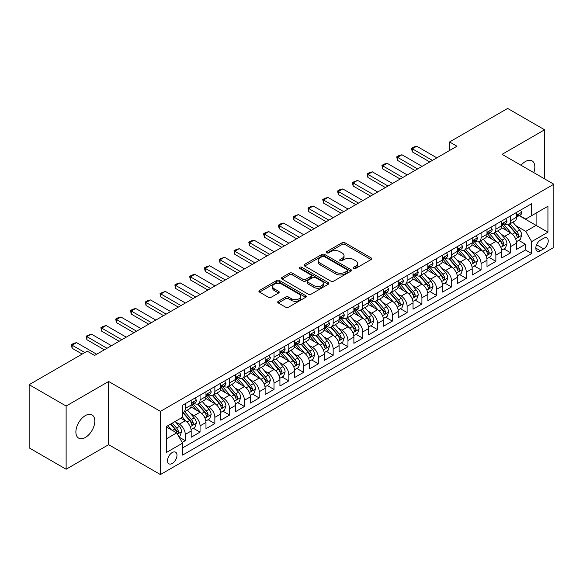 <?xml version="1.0" encoding="UTF-8"?>
<svg xmlns="http://www.w3.org/2000/svg" width="583" height="583" viewBox="0 0 583 583"><rect width="100%" height="100%" fill="white"/><g stroke="black" fill="none" stroke-linecap="round" stroke-linejoin="round"><path stroke-width="0.87" d="M353.626 268.45A1.436 0.831 0 0 0 355.659 268.45L371.087 259.544A2.055 1.188 0 0 0 371.684 258.706A2.055 1.188 0 0 0 371.087 257.868L344.954 242.776A2.055 1.188 0 0 0 342.046 242.776L326.618 251.681A1.436 0.831 0 0 0 326.203 252.271A1.436 0.831 0 0 0 326.618 252.854A1.436 0.831 0 0 0 328.652 252.854L330.648 251.703A6.573 3.797 0 0 1 339.94 251.703L342.119 252.964A6.573 3.797 0 0 1 344.043 255.645A6.573 3.797 0 0 1 342.119 258.327L340.122 259.479A1.436 0.831 0 0 0 339.7 260.062A1.436 0.831 0 0 0 340.122 260.652A1.436 0.831 0 0 0 342.155 260.652L344.152 259.501A6.573 3.797 0 0 1 353.444 259.501L355.623 260.754A6.573 3.797 0 0 1 357.547 263.436A6.573 3.797 0 0 1 355.623 266.118L353.626 267.276A1.436 0.831 0 0 0 353.203 267.859A1.436 0.831 0 0 0 353.626 268.45L353.626 267.276M85.351 437.461A13.387 7.732 120 0 0 94.103 425.663A13.387 7.732 120 0 0 92.048 414.936A13.387 7.732 120 0 0 85.351 415.599A13.387 7.732 120 0 0 76.606 427.397A13.387 7.732 120 0 0 78.661 438.125A13.387 7.732 120 0 0 85.351 437.461M533.788 172.641A13.387 7.732 120 0 0 532.075 160.886A13.387 7.732 120 0 0 525.378 161.549A13.387 7.732 120 0 0 521.034 165.281M172.247 463.463A6.69 3.862 120 0 0 176.62 457.56A6.69 3.862 120 0 0 175.6 452.197A6.69 3.862 120 0 0 172.247 452.532A6.69 3.862 120 0 0 167.875 458.427A6.69 3.862 120 0 0 168.902 463.791A6.69 3.862 120 0 0 172.247 463.463M278.31 301.28A2.055 1.188 0 0 0 277.712 302.118A2.055 1.188 0 0 0 278.31 302.956L285.648 307.19A2.055 1.188 0 0 0 288.549 307.19L305.681 297.301A2.055 1.188 0 0 0 306.279 296.463A2.055 1.188 0 0 0 305.681 295.625L279.549 280.54A2.055 1.188 0 0 0 276.641 280.54L259.515 290.429A2.055 1.188 0 0 0 258.91 291.267A2.055 1.188 0 0 0 259.515 292.105L268.369 297.221A2.055 1.188 0 0 0 271.27 297.221L278.601 292.987A2.055 1.188 0 0 0 279.206 292.149A2.055 1.188 0 0 0 278.601 291.311L274.214 288.774A5.495 3.17 0 0 1 272.604 286.53A5.495 3.17 0 0 1 275.992 283.6A5.495 3.17 0 0 1 281.983 284.285L299.181 294.218A5.495 3.17 0 0 1 300.792 296.463A5.495 3.17 0 0 1 297.403 299.392A5.495 3.17 0 0 1 291.413 298.707L288.549 297.053A2.055 1.188 0 0 0 285.648 297.053L278.31 301.28L278.31 302.956M108.649 381.486L66.127 406.03L29.15 384.685L29.15 447.875L66.127 469.228L108.649 444.676L160.42 474.562L160.42 411.372L108.649 381.486L108.649 444.676M544.609 178.886L544.609 129.783L502.08 154.335L553.85 184.221L160.42 411.372M544.609 129.783L507.633 108.438L449.573 141.953L449.573 150.494M29.15 384.685L87.202 351.17L94.599 355.441L456.97 146.224L449.573 141.953M330.794 281.123A2.055 1.188 0 0 0 333.702 281.123L350.828 271.233A2.055 1.188 0 0 0 351.432 270.395A2.055 1.188 0 0 0 350.828 269.557L324.702 254.472A2.055 1.188 0 0 0 321.794 254.472L304.661 264.361A2.055 1.188 0 0 0 304.064 265.199A2.055 1.188 0 0 0 304.661 266.037L330.794 281.123M300.23 268.756A1.436 0.831 0 0 1 301.688 268.96L301.688 267.254L328.258 282.595A2.055 1.188 0 0 1 328.856 283.433A2.055 1.188 0 0 1 328.258 284.271L311.125 294.16A2.055 1.188 0 0 1 308.218 294.16L282.085 279.068L289.416 274.87L289.416 273.165L282.085 277.391A2.055 1.188 0 0 0 281.487 278.229A2.055 1.188 0 0 0 282.085 279.068L282.085 277.391M289.416 274.87A2.055 1.188 0 0 1 292.323 274.87L292.323 273.165A2.055 1.188 0 0 0 289.416 273.165M292.323 273.165L302.92 279.279A2.055 1.188 0 0 0 305.827 279.279L310.688 276.473A2.055 1.188 0 0 0 311.293 275.635A2.055 1.188 0 0 0 310.688 274.797L299.655 268.428A1.436 0.831 0 0 1 299.232 267.837A1.436 0.831 0 0 1 300.121 267.072A1.436 0.831 0 0 1 301.688 267.254M182.195 442.431L185.263 440.661L179.127 437.119M175.636 422.034L179.353 424.184A8.366 4.832 60 0 1 185.263 434.43L191.18 431.012L191.18 437.243L200.056 432.12L193.33 428.235M190.43 413.5L194.139 415.643A8.366 4.832 60 0 1 200.056 425.889L205.974 422.471L205.974 428.709L214.85 423.586L208.116 419.694M205.216 404.959L208.933 407.102A8.366 4.832 60 0 1 214.85 417.348L220.76 413.93L220.76 420.168L229.636 415.045L222.91 411.161M220.01 396.418L223.719 398.561A8.366 4.832 60 0 1 229.636 408.807L235.554 405.396L235.554 411.627L244.43 406.504L237.696 402.62M234.796 387.877L238.513 390.02A8.366 4.832 60 0 1 244.43 400.273L250.347 396.855L250.347 403.086L259.216 397.963L252.49 394.079M249.59 379.336L253.306 381.486A8.366 4.832 60 0 1 259.216 391.732L265.134 388.314L265.134 394.545L274.01 389.422L267.284 385.538M264.383 370.803L268.093 372.945A8.366 4.832 60 0 1 274.01 383.191L279.927 379.773L279.927 386.012L288.804 380.888L282.07 376.997M279.17 362.262L282.886 364.404A8.366 4.832 60 0 1 288.804 374.65L294.714 371.24L294.714 377.471L303.59 372.348L296.864 368.463M293.963 353.721L297.673 355.863A8.366 4.832 60 0 1 303.59 366.109L309.507 362.699L309.507 368.93L318.384 363.807L311.65 359.922M308.75 345.18L312.466 347.33A8.366 4.832 60 0 1 318.384 357.576L324.301 354.158L324.301 360.389L333.17 355.266L326.444 351.381M323.543 336.646L327.26 338.789A8.366 4.832 60 0 1 333.17 349.035L339.087 345.617L339.087 351.855L347.964 346.732L341.237 342.84M338.337 328.105L342.046 330.248A8.366 4.832 60 0 1 347.964 340.494L353.881 337.076L353.881 343.314L362.757 338.191L356.024 334.307M353.123 319.564L356.84 321.707A8.366 4.832 60 0 1 362.757 331.953L368.667 328.542L368.667 334.773L377.544 329.65L370.817 325.766M367.917 311.023L371.626 313.166A8.366 4.832 60 0 1 377.544 323.419L383.461 320.001L383.461 326.232L392.337 321.109L385.603 317.225M382.703 302.482L386.42 304.632A8.366 4.832 60 0 1 392.337 314.878L398.255 311.46L398.255 317.691L407.123 312.568L400.397 308.684M397.497 293.949L401.213 296.091A8.366 4.832 60 0 1 407.123 306.337L413.041 302.92L413.041 309.158L421.917 304.034L415.191 300.143M412.29 285.408L416 287.55A8.366 4.832 60 0 1 421.917 297.796L427.835 294.386L427.835 300.617L436.711 295.494L429.977 291.609M427.077 276.867L430.793 279.009A8.366 4.832 60 0 1 436.711 289.255L442.621 285.845L442.621 292.076L451.497 286.953L444.771 283.068M441.87 268.326L445.58 270.476A8.366 4.832 60 0 1 451.497 280.722L457.415 277.304L457.415 283.535L466.291 278.412L459.557 274.527M456.657 259.792L460.373 261.935A8.366 4.832 60 0 1 466.291 272.181L472.208 268.763L472.208 275.001L481.077 269.878L474.351 265.986M471.45 251.251L475.167 253.394A8.366 4.832 60 0 1 481.077 263.64L486.994 260.222L486.994 266.46L495.871 261.337L489.137 257.453M486.244 242.71L489.953 244.853A8.366 4.832 60 0 1 495.871 255.099L501.788 251.688L501.788 257.919L510.664 252.796L510.664 246.565A8.366 4.832 -120 0 0 504.747 236.312L501.03 234.169M503.931 248.912L510.664 252.796M191.18 431.012A8.366 4.832 -120 0 0 185.263 420.766L180.825 418.2M205.974 422.471A8.366 4.832 -120 0 0 200.056 412.225L190.911 406.941M220.76 413.93A8.366 4.832 -120 0 0 214.85 403.684L205.697 398.408M235.554 405.396A8.366 4.832 -120 0 0 229.636 395.143L220.491 389.867M250.347 396.855A8.366 4.832 -120 0 0 244.43 386.609L235.284 381.326M265.134 388.314A8.366 4.832 -120 0 0 259.216 378.068L250.071 372.785M279.927 379.773A8.366 4.832 -120 0 0 274.01 369.527L264.864 364.244M294.714 371.24A8.366 4.832 -120 0 0 288.804 360.986L279.651 355.71M309.507 362.699A8.366 4.832 -120 0 0 303.59 352.453L294.444 347.169M324.301 354.158A8.366 4.832 -120 0 0 318.384 343.912L309.238 338.628M339.087 345.617A8.366 4.832 -120 0 0 333.17 335.371L324.024 330.087M353.881 337.076A8.366 4.832 -120 0 0 347.964 326.83L338.818 321.554M368.667 328.542A8.366 4.832 -120 0 0 362.757 318.289L353.604 313.013M383.461 320.001A8.366 4.832 -120 0 0 377.544 309.755L368.398 304.472M398.255 311.46A8.366 4.832 -120 0 0 392.337 301.214L383.191 295.931M413.041 302.92A8.366 4.832 -120 0 0 407.123 292.673L397.978 287.39M427.835 294.386A8.366 4.832 -120 0 0 421.917 284.132L412.771 278.856M442.621 285.845A8.366 4.832 -120 0 0 436.711 275.599L427.558 270.315M457.415 277.304A8.366 4.832 -120 0 0 451.497 267.058L442.351 261.774M472.208 268.763A8.366 4.832 -120 0 0 466.291 258.517L457.145 253.233M486.994 260.222A8.366 4.832 -120 0 0 481.077 249.976L471.931 244.7M501.788 251.688A8.366 4.832 -120 0 0 495.871 241.435L486.725 236.159M543.648 238.279L540.39 240.16A6.486 3.746 120 0 0 536.156 245.873A6.486 3.746 120 0 0 537.147 251.069A6.486 3.746 120 0 0 540.39 250.748L543.648 248.868A6.486 3.746 120 0 0 547.882 243.155A6.486 3.746 120 0 0 546.883 237.959A6.486 3.746 120 0 0 543.648 238.279M160.42 474.562L553.85 247.418L553.85 184.221M166.337 438.868L176.685 432.892L182.603 443.138L182.603 455.09L531.667 253.561L531.667 241.61L525.749 231.364L515.824 225.628M182.603 443.138L166.337 452.532L166.337 426.574L182.603 417.18L182.603 405.221L531.667 203.693L531.667 215.652L547.933 206.258L547.933 232.216L531.667 241.61M194.066 403.298L194.139 403.341A8.366 4.832 60 0 0 198.322 403.757L204.239 400.339A8.366 4.832 -120 0 0 205.974 396.513L205.974 391.732M208.852 394.757L208.933 394.808A8.366 4.832 60 0 0 213.116 395.216L219.033 391.805A8.366 4.832 -120 0 0 220.76 387.972L220.76 383.191M223.646 386.223L223.719 386.267A8.366 4.832 60 0 0 227.902 386.682L233.819 383.264A8.366 4.832 -120 0 0 235.554 379.431L235.554 374.65M238.432 377.682L238.513 377.726A8.366 4.832 60 0 0 242.696 378.141L248.613 374.723A8.366 4.832 -120 0 0 250.347 370.897L250.347 366.109M253.226 369.141L253.306 369.185A8.366 4.832 60 0 0 257.489 369.6L263.399 366.182A8.366 4.832 -120 0 0 265.134 362.356L265.134 357.576M268.02 360.6L268.093 360.644A8.366 4.832 60 0 0 272.276 361.059L278.193 357.649A8.366 4.832 -120 0 0 279.927 353.815L279.927 349.035M282.806 352.066L282.886 352.11A8.366 4.832 60 0 0 287.069 352.526L292.987 349.108A8.366 4.832 -120 0 0 294.714 345.274L294.714 340.494M297.6 343.525L297.673 343.569A8.366 4.832 60 0 0 301.856 343.985L307.773 340.567A8.366 4.832 -120 0 0 309.507 336.734L309.507 331.953M312.386 334.985L312.466 335.028A8.366 4.832 60 0 0 316.649 335.444L322.567 332.026A8.366 4.832 -120 0 0 324.301 328.2L324.301 323.412M327.18 326.444L327.26 326.487A8.366 4.832 60 0 0 331.443 326.903L337.353 323.485A8.366 4.832 -120 0 0 339.087 319.659L339.087 314.878M341.973 317.903L342.046 317.954A8.366 4.832 60 0 0 346.229 318.362L352.147 314.951A8.366 4.832 -120 0 0 353.881 311.118L353.881 306.337M356.76 309.369L356.84 309.413A8.366 4.832 60 0 0 361.023 309.828L366.94 306.41A8.366 4.832 -120 0 0 368.667 302.577L368.667 297.796M371.553 300.828L371.626 300.872A8.366 4.832 60 0 0 375.809 301.287L381.727 297.869A8.366 4.832 -120 0 0 383.461 294.043L383.461 289.255M386.34 292.287L386.42 292.331A8.366 4.832 60 0 0 390.603 292.746L396.52 289.328A8.366 4.832 -120 0 0 398.255 285.502L398.255 280.722M401.133 283.746L401.213 283.79A8.366 4.832 60 0 0 405.396 284.205L411.306 280.795A8.366 4.832 -120 0 0 413.041 276.961L413.041 272.181M415.927 275.212L416 275.256A8.366 4.832 60 0 0 420.183 275.672L426.1 272.254A8.366 4.832 -120 0 0 427.835 268.42L427.835 263.64M430.713 266.671L430.793 266.715A8.366 4.832 60 0 0 434.976 267.131L440.894 263.713A8.366 4.832 -120 0 0 442.621 259.88L442.621 255.099M445.507 258.131L445.58 258.174A8.366 4.832 60 0 0 449.763 258.59L455.68 255.172A8.366 4.832 -120 0 0 457.415 251.346L457.415 246.558M460.293 249.59L460.373 249.633A8.366 4.832 60 0 0 464.556 250.049L470.474 246.631A8.366 4.832 -120 0 0 472.208 242.805L472.208 238.024M475.087 241.049L475.167 241.1A8.366 4.832 60 0 0 479.35 241.508L485.26 238.097A8.366 4.832 -120 0 0 486.994 234.264L486.994 229.483M489.88 232.515L489.953 232.559A8.366 4.832 60 0 0 494.136 232.974L500.054 229.556A8.366 4.832 -120 0 0 501.788 225.723L501.788 220.942M182.603 447.919L525.451 249.976L525.451 244.255L516.574 249.378L516.574 243.147A8.366 4.832 -120 0 0 510.664 232.901L501.511 227.618M504.667 223.974L504.747 224.018A8.366 4.832 -120 0 0 508.93 224.433A8.366 4.832 -120 0 0 510.664 220.6L510.664 215.819M508.93 224.433L514.847 221.015A8.366 4.832 -120 0 0 516.574 217.189L516.574 212.401M185.263 403.684L185.263 408.464A8.366 4.832 60 0 1 183.536 412.298A8.366 4.832 60 0 1 182.603 412.633M183.536 412.298L189.446 408.88A8.366 4.832 -120 0 0 191.18 405.054L191.18 400.266M200.056 395.143L200.056 399.931A8.366 4.832 60 0 1 198.322 403.757M214.85 386.609L214.85 391.39A8.366 4.832 60 0 1 213.116 395.216M229.636 378.068L229.636 382.849A8.366 4.832 60 0 1 227.902 386.682M244.43 369.527L244.43 374.308A8.366 4.832 60 0 1 242.696 378.141M259.216 360.986L259.216 365.774A8.366 4.832 60 0 1 257.489 369.6M274.01 352.453L274.01 357.233A8.366 4.832 60 0 1 272.276 361.059M288.804 343.912L288.804 348.692A8.366 4.832 60 0 1 287.069 352.526M303.59 335.371L303.59 340.151A8.366 4.832 60 0 1 301.856 343.985M318.384 326.83L318.384 331.61A8.366 4.832 60 0 1 316.649 335.444M333.17 318.289L333.17 323.077A8.366 4.832 60 0 1 331.443 326.903M347.964 309.755L347.964 314.536A8.366 4.832 60 0 1 346.229 318.362M362.757 301.214L362.757 305.995A8.366 4.832 60 0 1 361.023 309.828M377.544 292.673L377.544 297.454A8.366 4.832 60 0 1 375.809 301.287M392.337 284.132L392.337 288.92A8.366 4.832 60 0 1 390.603 292.746M407.123 275.599L407.123 280.379A8.366 4.832 60 0 1 405.396 284.205M421.917 267.058L421.917 271.838A8.366 4.832 60 0 1 420.183 275.672M436.711 258.517L436.711 263.297A8.366 4.832 60 0 1 434.976 267.131M451.497 249.976L451.497 254.756A8.366 4.832 60 0 1 449.763 258.59M466.291 241.435L466.291 246.223A8.366 4.832 60 0 1 464.556 250.049M481.077 232.901L481.077 237.682A8.366 4.832 60 0 1 479.35 241.508M495.871 224.36L495.871 229.141A8.366 4.832 60 0 1 494.136 232.974M495.871 255.099L495.871 261.337M481.077 263.64L481.077 269.878M466.291 272.181L466.291 278.412M451.497 280.722L451.497 286.953M436.711 289.255L436.711 295.494M421.917 297.796L421.917 304.034M407.123 306.337L407.123 312.568M392.337 314.878L392.337 321.109M377.544 323.419L377.544 329.65M362.757 331.953L362.757 338.191M347.964 340.494L347.964 346.732M333.17 349.035L333.17 355.266M318.384 357.576L318.384 363.807M303.59 366.109L303.59 372.348M288.804 374.65L288.804 380.888M274.01 383.191L274.01 389.422M259.216 391.732L259.216 397.963M244.43 400.273L244.43 406.504M229.636 408.807L229.636 415.045M214.85 417.348L214.85 423.586M200.056 425.889L200.056 432.12M185.263 434.43L185.263 440.661M176.685 432.892L166.337 426.909M525.749 231.364L536.098 225.388L536.098 213.086L547.933 206.258M519.162 215.608L547.933 232.216M519.46 215.433L525.749 219.062L531.667 215.652M66.127 406.03L66.127 469.228M518.724 240.371L525.451 244.255M525.451 249.976L531.667 253.561M354.202 268.646L355.623 267.83A6.573 3.797 0 0 0 357.547 265.148L357.547 263.436M344.043 255.645L344.043 257.351A6.573 3.797 0 0 1 342.119 260.033L340.698 260.856M371.058 259.559L344.954 244.488A2.055 1.188 0 0 0 342.046 244.488L327.194 253.058M350.828 269.557L350.828 271.233L324.702 256.177A2.055 1.188 0 0 0 321.794 256.177L304.69 266.052M347.198 270.986A1.436 0.831 0 0 0 347.621 270.395A1.436 0.831 0 0 0 347.198 269.812L324.265 256.564A1.436 0.831 0 0 0 322.231 256.564L320.125 257.781A6.573 3.797 0 0 0 318.201 260.463A6.573 3.797 0 0 0 320.125 263.144L335.808 272.195A6.573 3.797 0 0 0 345.1 272.195L347.198 270.986L347.198 272.691A1.436 0.831 0 0 0 347.621 272.101L347.621 270.395M318.201 260.463L318.201 262.168A6.573 3.797 0 0 0 320.125 264.85L320.125 263.144M347.198 272.691L345.1 273.908A6.573 3.797 0 0 1 335.808 273.908L320.125 264.85M292.323 274.87L302.92 280.991A2.055 1.188 0 0 0 305.827 280.991L310.688 278.178A2.055 1.188 0 0 0 311.293 277.34L311.293 275.635M301.688 268.96L328.229 284.285M313.916 285.626A5.495 3.17 0 0 0 319.907 286.319A5.495 3.17 0 0 0 323.295 283.389A5.495 3.17 0 0 0 321.685 281.144L315.622 277.646A2.055 1.188 0 0 0 312.721 277.646L307.86 280.452A2.055 1.188 0 0 0 307.256 281.29A2.055 1.188 0 0 0 307.86 282.128L313.916 285.626L313.916 287.339A5.495 3.17 0 0 0 319.907 288.024A5.495 3.17 0 0 0 323.295 285.094L323.295 283.389M307.256 281.29L307.256 283.003A2.055 1.188 0 0 0 307.86 283.841L307.86 282.128M313.916 287.339L307.86 283.841M300.792 296.463L300.792 298.168A5.495 3.17 0 0 1 297.403 301.098A5.495 3.17 0 0 1 291.413 300.413L288.549 298.758A2.055 1.188 0 0 0 285.648 298.758L278.339 302.978M272.604 286.53L272.604 288.235A5.495 3.17 0 0 0 274.214 290.48L274.214 288.774M278.579 293.001L274.214 290.48M305.652 297.315L279.549 282.245A2.055 1.188 0 0 0 276.641 282.245L259.537 292.119M516.451 241.683L520.276 239.475L521.756 235.204A5.546 3.199 -120 0 0 519.591 230.001L512.836 222.174M511.48 233.44L503.763 224.499M507.086 230.839L502.604 225.643A13.285 7.666 -120 0 0 502.196 225.184M508.172 224.732L515.008 232.646A5.546 3.199 60 0 1 516.99 236.465L517.391 237.121L518.141 237.019L518.761 235.437A5.546 3.199 -120 0 0 516.786 231.619L510.03 223.799M508.58 224.601L515.919 233.105A2.82 1.632 60 0 1 516.633 234.213L518.761 235.437M520.495 210.142L521.756 212.321A5.546 3.199 60 0 1 520.604 214.77L517.799 216.395A5.546 3.199 -120 0 0 518.761 215.12L518.644 214.624M516.764 216.65L516.786 216.65A5.546 3.199 -120 0 0 517.799 216.395M518.047 214.704L518.761 215.12C518.411 214.282 517.821 214.624 516.99 216.14A5.546 3.199 60 0 1 516.574 216.927M432.418 160.398L412.305 148.789L412.305 151.857L411.489 148.315L413.711 147.033L416.743 146.224L436.856 157.84M429.758 161.936L412.305 151.857M416.743 146.224L412.305 148.789L411.489 148.315M501.664 250.224L505.483 248.015L506.962 243.745A5.546 3.199 -120 0 0 504.805 238.542L498.05 230.715M496.694 241.981L488.969 233.04M492.3 239.373L487.818 234.184A13.285 7.666 -120 0 0 487.403 233.725M493.386 233.273L500.221 241.187A5.546 3.199 60 0 1 502.196 245.006L502.597 245.662L503.348 245.56L503.967 243.978A5.546 3.199 -120 0 0 501.992 240.16L495.237 232.34M493.786 233.142L501.132 241.646A2.82 1.632 60 0 1 501.839 242.754L503.967 243.978M486.871 258.757L490.697 256.556L492.169 252.286A5.546 3.199 -120 0 0 490.012 247.075L483.256 239.256M481.901 250.515L474.176 241.573M477.506 247.913L473.024 242.725A13.285 7.666 -120 0 0 472.609 242.266M478.592 241.814L485.428 249.728A5.546 3.199 60 0 1 487.403 253.547L487.811 254.203L488.554 254.093L489.181 252.519A5.546 3.199 -120 0 0 487.206 248.701L480.443 240.874M478.993 241.683L486.339 250.187A2.82 1.632 60 0 1 487.053 251.288L489.181 252.519M472.084 267.298L475.903 265.09L477.382 260.82A5.546 3.199 -120 0 0 475.225 255.616L468.462 247.797M467.114 259.056L459.389 250.114M462.713 256.454L458.231 251.266A13.285 7.666 -120 0 0 457.823 250.799M463.806 250.347L470.641 258.262A5.546 3.199 60 0 1 472.616 262.08L473.017 262.744L473.768 262.634L474.387 261.06A5.546 3.199 -120 0 0 472.412 257.241L465.657 249.415M464.206 250.224L471.552 258.728A2.82 1.632 60 0 1 472.259 259.829L474.387 261.06M457.291 275.839L461.109 273.631L462.589 269.361A5.546 3.199 -120 0 0 460.432 264.157L453.676 256.331M452.321 267.597L444.596 258.655M447.926 264.995L443.444 259.807A13.285 7.666 -120 0 0 443.029 259.34M449.012 258.888L455.848 266.803A5.546 3.199 60 0 1 457.823 270.621L458.223 271.277L458.974 271.175L459.601 269.601A5.546 3.199 -120 0 0 457.619 265.782L450.863 257.956M449.413 258.765L456.759 267.262A2.82 1.632 60 0 1 457.473 268.369L459.601 269.601M505.709 218.683L506.962 220.855A5.546 3.199 60 0 1 505.818 223.311L503.005 224.936A5.546 3.199 -120 0 0 503.967 223.653L503.85 223.165M501.97 225.191L501.992 225.191A5.546 3.199 -120 0 0 503.005 224.936M503.253 223.245L503.967 223.653C503.625 222.823 503.027 223.165 502.196 224.681A5.546 3.199 60 0 1 501.788 225.468M417.625 168.939L397.511 157.323L397.511 160.398L396.702 156.856L398.918 155.574L401.949 154.765L422.063 166.374M414.965 170.476L397.511 160.398M401.949 154.765L397.511 157.323L396.702 156.856M490.915 227.217L492.169 229.396A5.546 3.199 60 0 1 491.024 231.852L488.211 233.47A5.546 3.199 -120 0 0 489.181 232.194L489.064 231.706M487.184 233.732L487.206 233.732A5.546 3.199 -120 0 0 488.211 233.47M488.467 231.779L489.181 232.194C488.831 231.364 488.241 231.699 487.403 233.222A5.546 3.199 60 0 1 486.994 234.009M402.838 177.48L382.725 165.863L382.725 168.939L381.909 165.397L384.124 164.114L387.156 163.306L407.277 174.915M400.171 179.017L382.725 168.939M387.156 163.306L382.725 165.863L381.909 165.397M476.122 235.758L477.382 237.937A5.546 3.199 60 0 1 476.231 240.385L473.425 242.011A5.546 3.199 -120 0 0 474.387 240.735L474.27 240.24M472.39 242.273L472.412 242.273A5.546 3.199 -120 0 0 473.425 242.011M473.673 240.32L474.387 240.735C474.037 239.897 473.447 240.24 472.616 241.763A5.546 3.199 60 0 1 472.208 242.55M388.045 186.021L367.931 174.404L367.931 177.48L367.115 173.938L369.338 172.655L372.369 171.839L392.483 183.456M385.385 187.551L367.931 177.48M372.369 171.839L367.931 174.404L367.115 173.938M461.335 244.299L462.589 246.478A5.546 3.199 60 0 1 461.445 248.926L458.632 250.552A5.546 3.199 -120 0 0 459.601 249.276L459.484 248.781M457.597 250.814L457.619 250.814A5.546 3.199 -120 0 0 458.632 250.552M458.879 248.861L459.601 249.276C459.251 248.438 458.661 248.781 457.823 250.296A5.546 3.199 60 0 1 457.415 251.091M373.258 194.554L353.138 182.945L353.138 186.021L352.329 182.472L357.576 180.38L377.689 191.996M370.591 196.092L353.138 186.021M357.576 180.38L353.138 182.945L352.329 182.472M442.497 284.38L446.323 282.172L447.802 277.902A5.546 3.199 -120 0 0 445.638 272.698L438.882 264.871M437.527 276.138L429.809 267.196M433.133 273.529L428.651 268.34A13.285 7.666 -120 0 0 428.243 267.881M434.218 267.429L441.054 275.344A5.546 3.199 60 0 1 443.036 279.162L443.437 279.818L444.188 279.716L444.807 278.135A5.546 3.199 -120 0 0 442.832 274.316L436.077 266.497M434.626 267.298L441.965 275.803A2.82 1.632 60 0 1 442.679 276.91L444.807 278.135M446.542 252.84L447.802 255.019A5.546 3.199 60 0 1 446.651 257.467L443.845 259.092A5.546 3.199 -120 0 0 444.807 257.81L444.691 257.322M442.81 259.348L442.832 259.348A5.546 3.199 -120 0 0 443.845 259.092M444.093 257.402L444.807 257.81C444.457 256.979 443.867 257.322 443.036 258.837A5.546 3.199 60 0 1 442.621 259.624M358.465 203.095L338.351 191.486L338.351 194.554L337.535 191.013L339.758 189.73L342.789 188.921L362.903 200.537M355.805 204.633L338.351 194.554M342.789 188.921L338.351 191.486L337.535 191.013M427.711 292.914L431.529 290.713L433.009 286.442A5.546 3.199 -120 0 0 430.852 281.239L424.096 273.412M422.741 284.679L415.016 275.73M418.346 282.07L413.864 276.881A13.285 7.666 -120 0 0 413.449 276.422M419.432 275.97L426.268 283.885A5.546 3.199 60 0 1 428.243 287.703L428.643 288.359L429.394 288.25L430.014 286.676A5.546 3.199 -120 0 0 428.039 282.857L421.283 275.038M419.833 275.839L427.179 284.344A2.82 1.632 60 0 1 427.886 285.451L430.014 286.676M431.755 261.381L433.009 263.552A5.546 3.199 60 0 1 431.865 266.008L429.052 267.626A5.546 3.199 -120 0 0 430.014 266.351L429.897 265.863M428.017 267.889L428.039 267.889A5.546 3.199 -120 0 0 429.052 267.626M429.299 265.943L430.014 266.351C429.671 265.52 429.073 265.863 428.243 267.378A5.546 3.199 60 0 1 427.835 268.165M343.671 211.636L323.558 200.02L323.558 203.095L322.749 199.554L324.964 198.271L327.996 197.462L348.109 209.071M341.011 213.174L323.558 203.095M327.996 197.462L323.558 200.02L322.749 199.554M412.917 301.455L416.743 299.247L418.215 294.976A5.546 3.199 -120 0 0 416.058 289.773L409.302 281.953M407.947 293.213L400.222 284.271M403.553 290.611L399.071 285.422A13.285 7.666 -120 0 0 398.655 284.956M404.638 284.511L411.474 292.426A5.546 3.199 60 0 1 413.449 296.244L413.857 296.9L414.6 296.791L415.227 295.217A5.546 3.199 -120 0 0 413.252 291.398L406.489 283.571M405.039 284.38L412.385 292.885A2.82 1.632 60 0 1 413.099 293.985L415.227 295.217M416.962 269.914L418.215 272.093A5.546 3.199 60 0 1 417.071 274.549L414.258 276.167A5.546 3.199 -120 0 0 415.227 274.892L415.111 274.404M413.23 276.429L413.252 276.429A5.546 3.199 -120 0 0 414.258 276.167M414.513 274.476L415.227 274.892C414.877 274.054 414.287 274.396 413.449 275.919A5.546 3.199 60 0 1 413.041 276.706M328.885 220.177L308.771 208.561L308.771 211.636L307.955 208.095L310.171 206.812L313.202 206.003L333.323 217.612M326.218 221.715L308.771 211.636M313.202 206.003L308.771 208.561L307.955 208.095M398.131 309.996L401.949 307.788L403.429 303.517A5.546 3.199 -120 0 0 401.272 298.314L394.509 290.487M393.161 301.754L385.436 292.812M388.759 299.152L384.277 293.963A13.285 7.666 -120 0 0 383.869 293.497M389.852 293.045L396.688 300.959A5.546 3.199 60 0 1 398.663 304.778L399.064 305.434L399.814 305.332L400.434 303.758A5.546 3.199 -120 0 0 398.459 299.939L391.703 292.112M390.253 292.921L397.599 301.426A2.82 1.632 60 0 1 398.306 302.526L400.434 303.758M402.168 278.455L403.429 280.634A5.546 3.199 60 0 1 402.277 283.083L399.472 284.708A5.546 3.199 -120 0 0 400.434 283.433L400.317 282.937M398.437 284.97L398.459 284.97A5.546 3.199 -120 0 0 399.472 284.708M399.719 283.017L400.434 283.433C400.084 282.595 399.493 282.937 398.663 284.453A5.546 3.199 60 0 1 398.255 285.247M314.091 228.711L293.978 217.102L293.978 220.177L293.162 216.628L298.416 214.537L318.529 226.153M311.431 230.249L293.978 220.177M298.416 214.537L293.978 217.102L293.162 216.628M383.337 318.537L387.156 316.329L388.635 312.058A5.546 3.199 -120 0 0 386.478 306.855L379.722 299.028M378.367 310.294L370.642 301.353M373.973 307.693L369.491 302.497A13.285 7.666 -120 0 0 369.075 302.038M375.058 301.586L381.894 309.5A5.546 3.199 60 0 1 383.869 313.319L384.27 313.975L385.02 313.873L385.647 312.291A5.546 3.199 -120 0 0 383.665 308.473L376.91 300.653M375.459 301.455L382.805 309.959A2.82 1.632 60 0 1 383.519 311.067L385.647 312.291M387.382 286.996L388.635 289.175A5.546 3.199 60 0 1 387.491 291.624L384.678 293.249A5.546 3.199 -120 0 0 385.647 291.974L385.531 291.478M383.643 293.504L383.665 293.504A5.546 3.199 -120 0 0 384.678 293.249M384.926 291.558L385.647 291.974C385.297 291.136 384.707 291.478 383.869 292.994A5.546 3.199 60 0 1 383.461 293.781M299.305 237.252L279.184 225.643L279.184 228.711L278.375 225.169L280.591 223.887L283.622 223.078L303.736 234.694M296.638 238.79L279.184 228.711M283.622 223.078L279.184 225.643L278.375 225.169M368.543 327.078L372.369 324.869L373.849 320.599A5.546 3.199 -120 0 0 371.692 315.396L364.929 307.569M363.573 318.835L355.856 309.894M359.179 316.226L354.697 311.038A13.285 7.666 -120 0 0 354.289 310.579M360.265 310.127L367.101 318.041A5.546 3.199 60 0 1 369.083 321.86L369.484 322.516L370.234 322.414L370.854 320.832A5.546 3.199 -120 0 0 368.879 317.014L362.123 309.194M360.673 309.996L368.011 318.5A2.82 1.632 60 0 1 368.726 319.608L370.854 320.832M372.588 295.537L373.849 297.709A5.546 3.199 60 0 1 372.697 300.165L369.892 301.79A5.546 3.199 -120 0 0 370.854 300.507L370.737 300.019M368.857 302.045L368.879 302.045A5.546 3.199 -120 0 0 369.892 301.79M370.139 300.099L370.854 300.507C370.504 299.677 369.913 300.019 369.083 301.535A5.546 3.199 60 0 1 368.667 302.322M284.511 245.793L264.398 234.177L264.398 237.252L263.582 233.71L265.804 232.428L268.836 231.619L288.949 243.228M281.851 247.33L264.398 237.252M268.836 231.619L264.398 234.177L263.582 233.71M353.757 335.611L357.576 333.41L359.055 329.14A5.546 3.199 -120 0 0 356.898 323.929L350.143 316.11M348.787 327.369L341.062 318.427M344.393 324.767L339.911 319.579A13.285 7.666 -120 0 0 339.495 319.12M345.479 318.668L352.314 326.582A5.546 3.199 60 0 1 354.289 330.401L354.69 331.057L355.441 330.947L356.06 329.373A5.546 3.199 -120 0 0 354.085 325.554L347.33 317.728M345.879 318.537L353.225 327.041A2.82 1.632 60 0 1 353.932 328.142L356.06 329.373M357.802 304.071L359.055 306.25A5.546 3.199 60 0 1 357.911 308.706L355.098 310.324A5.546 3.199 -120 0 0 356.06 309.048L355.943 308.56M354.063 310.586L354.085 310.586A5.546 3.199 -120 0 0 355.098 310.324M355.346 308.633L356.06 309.048C355.717 308.218 355.12 308.553 354.289 310.076A5.546 3.199 60 0 1 353.881 310.863M269.718 254.334L249.604 242.717L249.604 245.793L248.795 242.251L251.011 240.968L254.042 240.16L274.156 251.769M267.058 255.871L249.604 245.793M254.042 240.16L249.604 242.717L248.795 242.251M338.963 344.152L342.789 341.944L344.262 337.674A5.546 3.199 -120 0 0 342.104 332.47L335.349 324.651M333.993 335.91L326.269 326.968M329.599 333.308L325.117 328.12A13.285 7.666 -120 0 0 324.702 327.653M330.685 327.201L337.521 335.116A5.546 3.199 60 0 1 339.495 338.934L339.904 339.598L340.647 339.488L341.274 337.914A5.546 3.199 -120 0 0 339.299 334.095L332.536 326.269M331.086 327.078L338.431 335.582A2.82 1.632 60 0 1 339.146 336.683L341.274 337.914M343.008 312.612L344.262 314.791A5.546 3.199 60 0 1 343.117 317.239L340.304 318.865A5.546 3.199 -120 0 0 341.274 317.589L341.157 317.094M339.277 319.127L339.299 319.127A5.546 3.199 -120 0 0 340.304 318.865M340.559 317.174L341.274 317.589C340.924 316.751 340.334 317.094 339.495 318.617A5.546 3.199 60 0 1 339.087 319.404M254.931 262.875L234.818 251.258L234.818 254.334L234.002 250.792L236.217 249.509L239.249 248.693L259.369 260.31M252.264 264.405L234.818 254.334M239.249 248.693L234.818 251.258L234.002 250.792M324.177 352.693L327.996 350.485L329.475 346.215A5.546 3.199 -120 0 0 327.318 341.011L320.555 333.185M319.207 344.451L311.482 335.509M314.805 341.849L310.324 336.661A13.285 7.666 -120 0 0 309.916 336.194M315.899 335.742L322.734 343.657A5.546 3.199 60 0 1 324.709 347.475L325.11 348.131L325.861 348.029L326.48 346.455A5.546 3.199 -120 0 0 324.505 342.636L317.75 334.81M316.299 335.619L323.645 344.116A2.82 1.632 60 0 1 324.352 345.223L326.48 346.455M328.214 321.153L329.475 323.332A5.546 3.199 60 0 1 328.324 325.78L325.518 327.406A5.546 3.199 -120 0 0 326.48 326.13L326.363 325.635M324.483 327.668L324.505 327.668A5.546 3.199 -120 0 0 325.518 327.406M325.766 325.715L326.48 326.13C326.13 325.292 325.54 325.635 324.709 327.15A5.546 3.199 60 0 1 324.301 327.945M240.138 271.408L220.024 259.799L220.024 262.875L219.208 259.326L224.462 257.234L244.576 268.85M237.478 272.946L220.024 262.875M224.462 257.234L220.024 259.799L219.208 259.326M309.384 361.234L313.202 359.026L314.682 354.756A5.546 3.199 -120 0 0 312.524 349.552L305.769 341.725M304.413 352.992L296.689 344.05M300.019 350.383L295.537 345.194A13.285 7.666 -120 0 0 295.122 344.735M301.105 344.283L307.941 352.198A5.546 3.199 60 0 1 309.916 356.016L310.316 356.672L311.067 356.57L311.694 354.989A5.546 3.199 -120 0 0 309.711 351.17L302.956 343.351M301.506 344.152L308.852 352.657A2.82 1.632 60 0 1 309.566 353.764L311.694 354.989M313.428 329.694L314.682 331.873A5.546 3.199 60 0 1 313.537 334.321L310.724 335.946A5.546 3.199 -120 0 0 311.694 334.664L311.577 334.176M309.69 336.202L309.711 336.202A5.546 3.199 -120 0 0 310.724 335.946M310.972 334.256L311.694 334.664C311.344 333.833 310.754 334.176 309.916 335.691A5.546 3.199 60 0 1 309.507 336.478M225.351 279.949L205.231 268.34L205.231 271.408L204.422 267.867L206.637 266.584L209.669 265.775L229.782 277.391M222.684 281.487L205.231 271.408M209.669 265.775L205.231 268.34L204.422 267.867M294.59 369.768L298.416 367.567L299.895 363.296A5.546 3.199 -120 0 0 297.738 358.093L290.975 350.266M289.62 361.533L281.902 352.584M285.225 358.924L280.744 353.735A13.285 7.666 -120 0 0 280.336 353.276M286.311 352.824L293.147 360.739A5.546 3.199 60 0 1 295.129 364.557L295.53 365.213L296.281 365.104L296.9 363.53A5.546 3.199 -120 0 0 294.925 359.711L288.17 351.892M286.719 352.693L294.058 361.198A2.82 1.632 60 0 1 294.772 362.305L296.9 363.53M298.634 338.235L299.895 340.406A5.546 3.199 60 0 1 298.744 342.862L295.938 344.48A5.546 3.199 -120 0 0 296.9 343.205L296.783 342.717M294.903 344.742L294.925 344.742A5.546 3.199 -120 0 0 295.938 344.48M296.186 342.797L296.9 343.205C296.55 342.374 295.96 342.717 295.129 344.232A5.546 3.199 60 0 1 294.714 345.019M210.558 288.49L190.444 276.874L190.444 279.949L189.628 276.408L191.851 275.125L194.882 274.316L214.996 285.925M207.898 290.028L190.444 279.949M194.882 274.316L190.444 276.874L189.628 276.408M279.804 378.309L283.622 376.101L285.102 371.83A5.546 3.199 -120 0 0 282.944 366.627L276.189 358.807M274.833 370.067L267.109 361.125M270.439 367.465L265.957 362.276A13.285 7.666 -120 0 0 265.542 361.81M271.525 361.365L278.361 369.279A5.546 3.199 60 0 1 280.336 373.098L280.736 373.754L281.487 373.645L282.106 372.071A5.546 3.199 -120 0 0 280.131 368.252L273.376 360.425M271.926 361.234L279.272 369.739A2.82 1.632 60 0 1 279.978 370.839L282.106 372.071M283.848 346.768L285.102 348.947A5.546 3.199 60 0 1 283.957 351.403L281.144 353.021A5.546 3.199 -120 0 0 282.106 351.746L281.99 351.257M280.11 353.283L280.131 353.283A5.546 3.199 -120 0 0 281.144 353.021M281.392 351.33L282.106 351.746C281.764 350.908 281.166 351.25 280.336 352.773A5.546 3.199 60 0 1 279.927 353.56M195.764 297.031L175.651 285.415L175.651 288.49L174.842 284.949L177.057 283.666L180.089 282.857L200.202 294.466M193.104 298.569L175.651 288.49M180.089 282.857L175.651 285.415L174.842 284.949M265.01 386.85L268.836 384.642L270.315 380.371A5.546 3.199 -120 0 0 268.151 375.168L261.395 367.341M260.04 378.607L252.315 369.666M255.645 376.006L251.164 370.817A13.285 7.666 -120 0 0 250.748 370.351M256.731 369.899L263.567 377.813A5.546 3.199 60 0 1 265.542 381.632L265.95 382.288L266.693 382.186L267.32 380.612A5.546 3.199 -120 0 0 265.345 376.793L258.582 368.966M257.132 369.775L264.478 378.28A2.82 1.632 60 0 1 265.192 379.38L267.32 380.612M269.055 355.309L270.315 357.488A5.546 3.199 60 0 1 269.164 359.937L266.351 361.562A5.546 3.199 -120 0 0 267.32 360.287L267.203 359.791M265.323 361.824L265.345 361.824A5.546 3.199 -120 0 0 266.351 361.562M266.606 359.871L267.32 360.287C266.97 359.449 266.38 359.791 265.542 361.307A5.546 3.199 60 0 1 265.134 362.101M180.978 305.565L160.864 293.956L160.864 297.031L160.048 293.482L165.295 291.391L185.416 303.007M178.311 307.103L160.864 297.031M165.295 291.391L160.864 293.956L160.048 293.482M250.224 395.391L254.042 393.182L255.522 388.912A5.546 3.199 -120 0 0 253.365 383.709L246.602 375.882M245.254 387.148L237.529 378.207M240.852 384.547L236.37 379.351A13.285 7.666 -120 0 0 235.962 378.892M241.945 378.44L248.781 386.354A5.546 3.199 60 0 1 250.756 390.173L251.156 390.829L251.907 390.727L252.526 389.145A5.546 3.199 -120 0 0 250.552 385.327L243.796 377.507M242.346 378.309L249.692 386.813A2.82 1.632 60 0 1 250.399 387.921L252.526 389.145M254.261 363.85L255.522 366.029A5.546 3.199 60 0 1 254.37 368.478L251.564 370.103A5.546 3.199 -120 0 0 252.526 368.828L252.41 368.332M250.53 370.358L250.552 370.358A5.546 3.199 -120 0 0 251.564 370.103M251.812 368.412L252.526 368.828C252.177 367.99 251.586 368.332 250.756 369.848A5.546 3.199 60 0 1 250.347 370.635M166.184 314.106L146.071 302.497L146.071 305.565L145.254 302.023L147.477 300.741L150.509 299.932L170.622 311.548M163.524 315.643L146.071 305.565M150.509 299.932L146.071 302.497L145.254 302.023M235.43 403.932L239.249 401.723L240.728 397.453A5.546 3.199 -120 0 0 238.571 392.25L231.815 384.423M230.46 395.689L222.735 386.748M226.066 393.08L221.584 387.892A13.285 7.666 -120 0 0 221.168 387.433M227.151 386.981L233.987 394.895A5.546 3.199 60 0 1 235.962 398.714L236.363 399.37L237.113 399.268L237.74 397.686A5.546 3.199 -120 0 0 235.758 393.868L229.002 386.048M227.552 386.85L234.898 395.354A2.82 1.632 60 0 1 235.612 396.462L237.74 397.686M239.475 372.391L240.728 374.563A5.546 3.199 60 0 1 239.584 377.019L236.771 378.644A5.546 3.199 -120 0 0 237.74 377.361L237.624 376.873M235.736 378.899L235.758 378.899A5.546 3.199 -120 0 0 236.771 378.644M237.019 376.953L237.74 377.361C237.39 376.531 236.8 376.873 235.962 378.389A5.546 3.199 60 0 1 235.554 379.176M151.398 322.647L131.277 311.031L131.277 314.106L130.468 310.564L132.684 309.281L135.715 308.473L155.829 320.082M148.731 324.184L131.277 314.106M135.715 308.473L131.277 311.031L130.468 310.564M220.636 412.465L224.462 410.264L225.942 405.994A5.546 3.199 -120 0 0 223.785 400.783L217.022 392.964M215.666 404.223L207.949 395.281M211.272 401.621L206.79 396.433A13.285 7.666 -120 0 0 206.382 395.974M212.358 395.522L219.193 403.436A5.546 3.199 60 0 1 221.176 407.255L221.576 407.911L222.327 407.801L222.946 406.227A5.546 3.199 -120 0 0 220.972 402.408L214.216 394.582M212.766 395.391L220.104 403.895A2.82 1.632 60 0 1 220.819 404.996L222.946 406.227M224.681 380.925L225.942 383.104A5.546 3.199 60 0 1 224.79 385.56L221.985 387.178A5.546 3.199 -120 0 0 222.946 385.902L222.83 385.414M220.95 387.44L220.972 387.44A5.546 3.199 -120 0 0 221.985 387.178M222.232 385.487L222.946 385.902C222.597 385.072 222.006 385.407 221.176 386.93A5.546 3.199 60 0 1 220.76 387.717M136.604 331.188L116.491 319.571L116.491 322.647L115.674 319.105L117.897 317.822L120.929 317.014L141.042 328.623M133.944 332.725L116.491 322.647M120.929 317.014L116.491 319.571L115.674 319.105M205.85 421.006L209.669 418.798L211.148 414.528A5.546 3.199 -120 0 0 208.991 409.324L202.235 401.505M200.88 412.764L193.155 403.822M196.486 410.162L192.004 404.974A13.285 7.666 -120 0 0 191.588 404.507M197.571 404.055L204.407 411.97A5.546 3.199 60 0 1 206.382 415.788L206.783 416.451L207.533 416.342L208.153 414.768A5.546 3.199 -120 0 0 206.178 410.949L199.422 403.123M197.972 403.932L205.318 412.436A2.82 1.632 60 0 1 206.025 413.536L208.153 414.768M209.895 389.466L211.148 391.645A5.546 3.199 60 0 1 210.004 394.093L207.191 395.719A5.546 3.199 -120 0 0 208.153 394.443L208.036 393.948M206.156 395.981L206.178 395.981A5.546 3.199 -120 0 0 207.191 395.719M207.439 394.028L208.153 394.443C207.81 393.605 207.213 393.948 206.382 395.471A5.546 3.199 60 0 1 205.974 396.258M121.811 339.729L101.697 328.112L101.697 331.188L100.888 327.646L103.104 326.363L106.135 325.547L126.249 337.163M119.151 341.259L101.697 331.188M106.135 325.547L101.697 328.112L100.888 327.646M191.056 429.547L194.882 427.339L196.362 423.069A5.546 3.199 -120 0 0 194.197 417.865L187.442 410.038M186.086 421.305L182.552 417.209M181.692 418.703L181.116 418.033M182.778 412.596L189.613 420.511A5.546 3.199 60 0 1 191.588 424.329L191.996 424.985L192.74 424.883L193.367 423.309A5.546 3.199 -120 0 0 191.392 419.49L184.629 411.664M183.179 412.473L190.524 420.97A2.82 1.632 60 0 1 191.239 422.077L193.367 423.309M195.101 398.007L196.362 400.186A5.546 3.199 60 0 1 195.21 402.634L192.397 404.259A5.546 3.199 -120 0 0 193.367 402.984L193.25 402.489M191.37 404.522L191.392 404.522A5.546 3.199 -120 0 0 192.397 404.259M192.652 402.569L193.367 402.984C193.017 402.146 192.426 402.489 191.588 404.004A5.546 3.199 60 0 1 191.18 404.799M107.024 348.262L86.911 336.653L86.911 339.729L86.095 336.18L91.342 334.088L111.462 345.704M104.357 349.8L86.911 339.729M91.342 334.088L86.911 336.653L86.095 336.18M178.835 436.601L180.089 435.88L181.568 431.609A5.546 3.199 -120 0 0 179.411 426.406L175.155 421.48M171.183 429.715L167.758 425.75M166.898 427.237L166.337 426.581M170.571 424.125L174.827 429.052A5.546 3.199 60 0 1 176.802 432.87L177.203 433.526L177.953 433.424L178.573 431.843A5.546 3.199 -120 0 0 176.598 428.024L172.342 423.098M170.914 423.928L175.738 429.511A2.82 1.632 60 0 1 176.445 430.618L178.573 431.843M84.834 352.533L72.117 345.194L72.117 348.262L71.301 344.721L73.524 343.438L76.555 342.629L96.669 354.245M82.174 354.07L72.117 348.262M76.555 342.629L72.117 345.194L71.301 344.721M179.353 424.184L185.263 420.766M194.139 415.643L200.056 412.225M208.933 407.102L214.85 403.684M223.719 398.561L229.636 395.143M238.513 390.02L244.43 386.609M253.306 381.486L259.216 378.068M268.093 372.945L274.01 369.527M282.886 364.404L288.804 360.986M297.673 355.863L303.59 352.453M312.466 347.33L318.384 343.912M327.26 338.789L333.17 335.371M342.046 330.248L347.964 326.83M356.84 321.707L362.757 318.289M371.626 313.166L377.544 309.755M386.42 304.632L392.337 301.214M401.213 296.091L407.123 292.673M416 287.55L421.917 284.132M430.793 279.009L436.711 275.599M445.58 270.476L451.497 267.058M460.373 261.935L466.291 258.517M475.167 253.394L481.077 249.976M489.953 244.853L495.871 241.435M504.747 236.312L510.664 232.901M510.664 220.6L516.574 217.189M185.263 408.464L191.18 405.054M200.056 399.931L205.974 396.513M214.85 391.39L220.76 387.972M229.636 382.849L235.554 379.431M244.43 374.308L250.347 370.897M259.216 365.774L265.134 362.356M274.01 357.233L279.927 353.815M288.804 348.692L294.714 345.274M303.59 340.151L309.507 336.734M318.384 331.61L324.301 328.2M333.17 323.077L339.087 319.659M347.964 314.536L353.881 311.118M362.757 305.995L368.667 302.577M377.544 297.454L383.461 294.043M392.337 288.92L398.255 285.502M407.123 280.379L413.041 276.961M421.917 271.838L427.835 268.42M436.711 263.297L442.621 259.88M451.497 254.756L457.415 251.346M466.291 246.223L472.208 242.805M481.077 237.682L486.994 234.264M495.871 229.141L501.788 225.723M510.664 246.565L516.574 243.147M536.549 244.773L543.648 248.868M535.806 248.096L540.39 250.748M355.623 267.83L355.623 266.118M340.122 260.652L340.122 259.479M342.119 260.033L342.119 258.327M326.618 252.854L326.618 251.681M342.046 244.488L342.046 242.776M344.954 244.488L344.954 242.776M371.087 259.544L371.087 257.868M304.661 266.037L304.661 264.361M321.794 256.177L321.794 254.472M324.702 256.177L324.702 254.472M335.808 273.908L335.808 272.195M345.1 273.908L345.1 272.195M302.92 280.991L302.92 279.279M305.827 280.991L305.827 279.279M310.688 278.178L310.688 276.473M328.258 284.271L328.258 282.595M285.648 298.758L285.648 297.053M288.549 298.758L288.549 297.053M291.413 300.413L291.413 298.707M278.601 292.987L278.601 291.311M259.515 292.105L259.515 290.429M276.641 282.245L276.641 280.54M279.549 282.245L279.549 280.54M305.681 297.301L305.681 295.625M515.605 238.841L521.719 235.313M516.786 231.619L519.591 230.001M512.37 234.177L515.008 232.646M521.719 212.256L516.574 215.222M500.819 247.381L506.926 243.854M501.992 240.16L504.805 238.542M497.576 242.71L500.221 241.187M486.025 255.915L492.139 252.388M487.206 248.701L490.012 247.075M482.782 251.251L485.428 249.728M471.239 264.456L477.346 260.929M472.412 257.241L475.225 255.616M467.996 259.792L470.641 258.262M456.445 272.997L462.552 269.47M457.619 265.782L460.432 264.157M453.202 268.333L455.848 266.803M506.926 220.797L501.788 223.763M492.139 229.33L486.994 232.304M477.346 237.871L472.208 240.837M462.552 246.412L457.415 249.378M441.652 281.538L447.766 278.011M442.832 274.316L445.638 272.698M438.416 276.867L441.054 275.344M447.766 254.953L442.621 257.919M426.865 290.072L432.972 286.544M428.039 282.857L430.852 281.239M423.622 285.408L426.268 283.885M432.972 263.494L427.835 266.46M412.072 298.613L418.186 295.085M413.252 291.398L416.058 289.773M408.829 293.949L411.474 292.426M418.186 272.028L413.041 275.001M397.285 307.154L403.392 303.626M398.459 299.939L401.272 298.314M394.042 302.49L396.688 300.959M403.392 280.569L398.255 283.535M382.492 315.695L388.599 312.167M383.665 308.473L386.478 306.855M379.249 311.031L381.894 309.5M388.599 289.11L383.461 292.076M367.698 324.235L373.812 320.708M368.879 317.014L371.692 315.396M364.462 319.564L367.101 318.041M373.812 297.651L368.667 300.617M352.912 332.769L359.019 329.242M354.085 325.554L356.898 323.929M349.669 328.105L352.314 326.582M359.019 306.184L353.881 309.158M338.118 341.31L344.232 337.783M339.299 334.095L342.104 332.47M334.875 336.646L337.521 335.116M344.232 314.725L339.087 317.691M323.332 349.851L329.439 346.324M324.505 342.636L327.318 341.011M320.089 345.187L322.734 343.657M329.439 323.266L324.301 326.232M308.538 358.392L314.645 354.865M309.711 351.17L312.524 349.552M305.295 353.721L307.941 352.198M314.645 331.807L309.507 334.773M293.745 366.926L299.859 363.398M294.925 359.711L297.738 358.093M290.509 362.262L293.147 360.739M299.859 340.348L294.714 343.314M278.958 375.467L285.065 371.939M280.131 368.252L282.944 366.627M275.715 370.803L278.361 369.279M285.065 348.882L279.927 351.855M264.165 384.008L270.279 380.48M265.345 376.793L268.151 375.168M260.922 379.344L263.567 377.813M270.279 357.423L265.134 360.389M249.378 392.548L255.485 389.021M250.552 385.327L253.365 383.709M246.135 387.884L248.781 386.354M255.485 365.964L250.347 368.93M234.585 401.089L240.692 397.562M235.758 393.868L238.571 392.25M231.342 396.418L233.987 394.895M240.692 374.505L235.554 377.471M219.791 409.623L225.905 406.096M220.972 402.408L223.785 400.783M216.555 404.959L219.193 403.436M225.905 383.038L220.76 386.012M205.005 418.164L211.112 414.637M206.178 410.949L208.991 409.324M201.762 413.5L204.407 411.97M211.112 391.579L205.974 394.545M190.211 426.705L196.325 423.178M191.392 419.49L194.197 417.865M186.968 422.041L189.613 420.511M196.325 400.12L191.18 403.086M177.392 434.109L181.532 431.719M176.598 428.024L179.411 426.406M172.43 430.436L174.827 429.052"/></g></svg>
